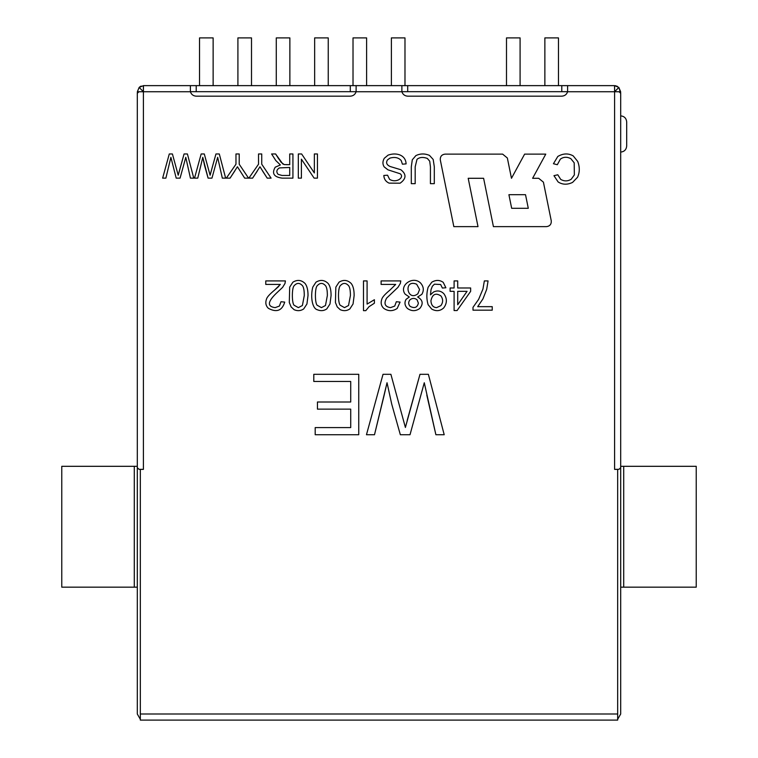 <?xml version="1.0" encoding="UTF-8"?>
<svg xmlns="http://www.w3.org/2000/svg" width="758" height="758" viewBox="0 0 758 758"><rect width="100%" height="100%" fill="white"/><g stroke="black" fill="none" stroke-linecap="round" stroke-linejoin="round"><path stroke-width="1.14" d="M190.381 91.68L356.127 91.68L190.381 91.68L190.391 85.635L196.218 85.635L196.218 91.68L196.218 85.635L350.3 85.635L190.391 85.635L190.391 91.68M356.118 91.737L356.118 85.635L356.118 91.737L401.882 91.737L401.882 85.635L401.882 91.68L567.619 91.68L401.873 91.68L401.882 85.635L401.882 91.737L356.118 91.737C355.161 94.504 353.219 95.982 350.3 96.171C353.219 95.982 355.161 94.504 356.118 91.737C355.161 94.504 353.219 95.982 350.3 96.171L196.218 96.171C193.29 95.982 191.348 94.504 190.391 91.737L143.404 91.737L143.404 469.392L140.325 469.392L140.325 713.998L617.675 713.998L617.675 469.392L614.596 469.392L614.596 91.737L567.609 91.737C566.652 94.504 564.71 95.982 561.782 96.171C564.71 95.982 566.652 94.504 567.609 91.737C566.652 94.504 564.71 95.982 561.782 96.171L407.7 96.171C404.781 95.982 402.839 94.504 401.882 91.737C402.839 94.504 404.781 95.982 407.7 96.171L561.782 96.171M199.534 37.9L213.131 37.9L199.534 37.9L199.534 85.635L199.534 37.9M213.131 85.635L213.131 37.9L213.131 85.635M237.908 37.9L251.504 37.9L237.908 37.9L237.908 85.635L237.908 37.9M251.504 85.635L251.504 37.9L251.504 85.635M276.282 37.9L289.869 37.9L276.282 37.9L276.282 85.635L276.282 37.9M289.869 85.635L289.869 37.9L289.869 85.635M314.646 37.9L328.242 37.9L314.646 37.9L314.646 85.635L314.646 37.9M328.242 85.635L328.242 37.9L328.242 85.635M353.02 37.9L366.616 37.9L353.02 37.9L353.02 85.635L353.02 37.9M366.616 85.635L366.616 37.9L366.616 85.635M391.384 37.9L404.98 37.9L391.384 37.9L391.384 85.635L391.384 37.9M404.98 85.635L404.98 37.9L404.98 85.635M506.496 37.9L520.092 37.9L506.496 37.9L506.496 85.635L506.496 37.9M520.092 85.635L520.092 37.9L520.092 85.635M544.869 37.9L558.466 37.9L544.869 37.9L544.869 85.635L544.869 37.9M558.466 85.635L558.466 37.9L558.466 85.635M138.96 91.737L143.404 91.737L138.96 91.737L137.302 93.291L137.302 467.724L137.302 93.291L138.96 91.737L137.359 91.737L137.359 93.007L137.359 91.737L138.96 91.737M331.075 295.535L329.995 303.986L326.764 308.932C323.856 310.922 320.653 311.178 317.166 309.7C312.362 308.402 310.249 297.041 312.77 287.121L315.982 282.175C320.426 279.484 324.481 279.92 328.148 283.473C330.109 285.946 331.094 289.963 331.075 295.535C331.094 289.963 330.109 285.946 328.148 283.473C330.109 285.946 331.094 289.963 331.075 295.535L329.995 303.986L326.764 308.932C323.856 310.922 320.653 311.178 317.166 309.7C320.653 311.178 323.856 310.922 326.764 308.932M367.09 304.091L374.395 299.713L374.395 303.219L369.042 306.687L365.801 310.647L363.48 310.647L363.48 280.915L367.09 280.915L367.09 304.091L374.395 299.713L374.395 303.219L369.042 306.687L365.801 310.647L369.042 306.687L374.395 303.219L374.395 299.713L367.09 304.091L367.09 280.915L363.48 280.915L363.48 310.647L363.48 280.915L367.09 280.915M381.103 284.421L381.103 280.915L400.764 280.915L400.338 283.454L397.931 287.377L386.618 298.131C383.595 303.579 384.893 306.744 390.503 307.634L394.738 306.061L396.33 301.722L400.082 302.101L397.183 308.459C392.606 311.443 388.096 311.377 383.662 308.288C381.113 305.758 380.516 302.641 381.89 298.946C382.449 297.051 385.121 294.104 389.906 290.115L395.704 284.421L381.103 284.421L381.103 280.915L400.764 280.915L400.338 283.454L397.931 287.377L386.618 298.131C383.595 303.579 384.893 306.744 390.503 307.634L394.738 306.061L396.33 301.722L400.082 302.101L396.33 301.722L394.738 306.061L390.503 307.634C384.893 306.744 383.595 303.579 386.618 298.131L397.931 287.377L400.338 283.454L400.764 280.915L381.103 280.915L381.103 284.421L395.704 284.421L389.906 290.115C385.121 294.104 382.449 297.051 381.89 298.946C380.516 302.641 381.113 305.758 383.662 308.288C388.096 311.377 392.606 311.443 397.183 308.459L400.082 302.101L397.183 308.459M409.32 297.013L406.051 299.353C404.27 302.556 404.706 305.578 407.349 308.402C411.537 311.377 415.678 311.396 419.79 308.459C423.533 303.797 422.822 299.988 417.658 297.013C422.822 299.988 423.533 303.797 419.79 308.459C415.678 311.396 411.537 311.377 407.349 308.402C404.706 305.578 404.27 302.556 406.051 299.353L409.32 297.013L405.16 294.151C398.623 285.738 412.74 275.296 420.595 283.037C423.713 286.638 424.129 290.409 421.836 294.35L417.658 297.013L421.836 294.35C424.129 290.409 423.713 286.638 420.595 283.037C412.74 275.296 398.623 285.738 405.16 294.151L409.32 297.013L405.16 294.151C398.623 285.738 412.74 275.296 420.595 283.037M442.369 288.04L440.654 284.515L434.448 284.184L432.363 286.23L431.018 289.698L430.487 294.862L433.481 292.048C437.338 290.2 440.777 290.731 443.809 293.64C447.248 298.425 447.22 303.181 443.714 307.909C440.19 311.102 436.21 311.5 431.747 309.112L428.099 304.678C426.441 299.069 426.441 293.28 428.099 287.32L431.785 282.194C435.878 279.797 439.697 279.854 443.222 282.346L445.884 287.765L442.369 288.04L445.884 287.765L443.222 282.346C439.697 279.854 435.878 279.797 431.785 282.194L428.099 287.32C426.441 293.28 426.441 299.069 428.099 304.678L431.747 309.112C436.21 311.5 440.19 311.102 443.714 307.909C447.22 303.181 447.248 298.425 443.809 293.64C440.777 290.731 437.338 290.2 433.481 292.048L430.487 294.862L431.018 289.698L432.363 286.23L434.448 284.184L440.654 284.515L442.369 288.04L440.654 284.515L442.369 288.04L445.884 287.765L443.222 282.346M454.099 280.915L454.099 287.983L454.099 280.915L457.709 280.915L457.709 287.983L470.652 287.983L470.652 291.337L457.074 310.553L454.099 310.553L454.099 291.337L450.1 291.337L450.1 287.983L454.099 287.983L450.1 287.983L450.1 291.337L454.099 291.337L454.099 310.553L457.074 310.553L470.652 291.337L470.652 287.983L457.709 287.983L457.709 280.915L454.099 280.915L457.709 280.915M482.95 289.054L478.639 299.334L482.95 289.054L484.353 280.915L488.076 280.915L486.693 289.366L482.931 298.908L477.692 306.668L492.236 306.668L492.236 310.174L473.001 310.174L473.001 307.341L478.639 299.334L482.95 289.054L484.353 280.915L488.076 280.915L484.353 280.915L482.95 289.054L478.639 299.334L473.001 307.341L473.001 310.174L492.236 310.174L492.236 306.668L477.692 306.668L482.931 298.908L486.693 289.366L488.076 280.915L486.693 289.366L482.931 298.908M389.053 183.133C385.746 181.598 384.003 179.04 383.823 175.477L387.556 175.202L389.574 179.324C396.519 183.673 404.886 177.192 400.148 173.753L387.944 169.82L384.154 166.855C382.487 164.192 382.525 161.35 384.278 158.299L388.105 155.115C392.549 153.59 396.624 153.59 400.319 155.115C403.967 156.849 405.89 159.777 406.108 163.88L402.422 164.192L401.238 160.573C398.604 157.598 394.852 156.773 389.982 158.09L387.499 159.9C385.765 162.676 386.637 164.884 390.124 166.504L400.868 169.745C406.61 174.255 406.354 178.736 400.11 183.19L389.053 183.133C385.746 181.598 384.003 179.04 383.823 175.477C384.003 179.04 385.746 181.598 389.053 183.133L400.11 183.19C406.354 178.736 406.61 174.255 400.868 169.745L390.124 166.504C386.637 164.884 385.765 162.676 387.499 159.9L389.982 158.09C394.852 156.773 398.604 157.598 401.238 160.573L402.422 164.192L406.108 163.88C405.89 159.777 403.967 156.849 400.319 155.115C396.624 153.59 392.549 153.59 388.105 155.115L384.278 158.299C382.525 161.35 382.487 164.192 384.154 166.855L387.944 169.82L400.148 173.753C404.886 177.192 396.519 183.673 389.574 179.324L387.556 175.202L389.574 179.324L387.556 175.202L383.823 175.477L387.556 175.202M429.464 155.371L433.197 159.474L434.306 166.798L434.306 183.654L430.421 183.654L430.421 166.798L429.72 161.179L427.294 158.403C422.983 156.878 419.553 157.19 416.995 159.351L415.185 166.798L415.185 183.654L411.3 183.654L411.3 166.798L412.295 159.796L415.905 155.579C420.292 153.504 424.812 153.438 429.464 155.371L433.197 159.474L434.306 166.798L434.306 183.654L434.306 166.798L433.197 159.474L429.464 155.371C424.812 153.438 420.292 153.504 415.905 155.579L412.295 159.796L411.3 166.798L411.3 183.654L415.185 183.654L415.185 166.798L416.995 159.351C419.553 157.19 422.983 156.878 427.294 158.403L429.72 161.179L430.421 166.798L430.421 183.654L430.421 166.798L429.72 161.179L427.294 158.403M558.115 181.948L553.956 175.676L557.784 174.776L560.721 179.419C564.255 181.418 567.742 181.361 571.191 179.267L574.365 174.918L574.185 162.809L570.821 158.649C566.984 156.669 563.488 156.83 560.351 159.142L557.32 164.713L553.435 163.728L557.803 156.461C563.166 153.324 568.301 153.144 573.219 155.892L577.719 161.454C579.861 167.092 579.794 172.369 577.53 177.268L572.574 182.413C567.306 184.924 562.483 184.762 558.115 181.948L553.956 175.676L558.115 181.948C562.483 184.762 567.306 184.924 572.574 182.413L577.53 177.268C579.794 172.369 579.861 167.092 577.719 161.454L573.219 155.892C568.301 153.144 563.166 153.324 557.803 156.461L553.435 163.728L557.32 164.713L560.351 159.142C563.488 156.83 566.984 156.669 570.821 158.649L574.185 162.809L574.365 174.918L571.191 179.267C567.742 181.361 564.255 181.418 560.721 179.419L557.784 174.776L560.721 179.419C564.255 181.418 567.742 181.361 571.191 179.267M178.215 175.231L184.071 153.969L178.954 172.388L184.071 153.969L187.416 153.969L193.764 178.139L190.429 178.139L185.786 157.342L180.072 178.139L176.207 178.139L170.891 157.342L165.879 178.139L162.648 178.139L169.28 153.969L172.417 153.969L178.215 175.231L172.417 153.969L169.28 153.969L162.648 178.139L165.879 178.139L170.891 157.342L176.207 178.139L180.072 178.139L185.786 157.342L190.429 178.139L193.764 178.139L187.416 153.969L184.071 153.969L187.416 153.969L193.764 178.139L190.429 178.139L185.786 157.342L180.072 178.139L176.207 178.139L170.891 157.342L165.879 178.139L162.648 178.139L169.28 153.969L172.417 153.969L177.448 172.407M215.954 153.969L210.108 175.231L215.954 153.969L210.847 172.388L215.954 153.969L219.299 153.969L225.647 178.139L222.321 178.139L217.669 157.342L211.956 178.139L208.099 178.139L204.66 165.907L202.774 157.342L208.099 178.139L211.956 178.139L217.669 157.342L222.321 178.139L225.647 178.139L219.299 153.969L215.954 153.969L219.299 153.969L225.647 178.139L222.321 178.139L217.669 157.342L211.956 178.139L208.099 178.139L202.774 157.342L197.762 178.139L194.531 178.139L201.164 153.969L204.3 153.969L210.108 175.231L204.3 153.969L201.164 153.969L194.531 178.139L197.762 178.139L202.774 157.342L204.66 165.907M235.975 153.969L235.975 164.211L235.975 153.969L239.206 153.969L239.206 164.211L248.548 178.139L244.673 178.139L237.425 166.76L230.062 178.139L226.339 178.139L235.975 164.211L226.339 178.139L230.062 178.139L237.425 166.76L244.673 178.139L248.548 178.139L239.206 164.211L239.206 153.969L235.975 153.969L239.206 153.969M258.525 153.969L258.525 164.211L258.525 153.969L261.737 153.969L261.737 164.211L271.089 178.139L267.214 178.139L259.956 166.76L252.613 178.139L248.88 178.139L258.525 164.211L248.88 178.139L252.613 178.139L259.956 166.76L267.214 178.139L271.089 178.139L261.737 164.211L261.737 153.969L258.525 153.969L261.737 153.969M289.717 153.969L289.717 164.685L289.717 153.969L292.929 153.969L292.929 178.139L282.184 178.139C273.903 177.069 271.582 173.421 275.22 167.196L280.384 164.95L275.798 160.544L271.601 153.969L275.609 153.969L282.762 163.936L284.222 164.581L289.717 164.685L284.222 164.581L282.762 163.936L275.609 153.969L271.601 153.969L275.798 160.544L280.384 164.95L275.22 167.196C271.582 173.421 273.903 177.069 282.184 178.139L292.929 178.139L292.929 153.969L289.717 153.969L292.929 153.969L292.929 178.139L282.184 178.139C273.903 177.069 271.582 173.421 275.22 167.196M314.352 153.969L314.352 172.947L314.352 153.969L317.441 153.969L317.441 178.139L314.125 178.139L301.4 159.161L301.4 178.139L298.311 178.139L298.311 153.969L301.627 153.969L314.352 172.947L301.627 153.969L298.311 153.969L298.311 178.139L301.4 178.139L301.4 159.161L314.125 178.139L317.441 178.139L317.441 153.969L314.352 153.969L317.441 153.969L317.441 178.139L314.125 178.139M313.793 381.464L313.793 374.31L313.793 381.464L313.793 374.31L358.752 374.31L358.752 434.732L315.195 434.732L315.195 427.588L350.717 427.588L350.717 409.14L317.45 409.14L317.45 401.996L350.717 401.996L350.717 381.464L313.793 381.464L350.717 381.464L350.717 401.996L317.45 401.996L317.45 409.14L350.717 409.14L350.717 427.588L315.195 427.588L315.195 434.732L358.752 434.732L358.752 374.31L313.793 374.31L358.752 374.31L358.752 434.732L315.195 434.732L315.195 427.588M387.035 382.743L383.984 395.884L387.035 382.743L391.734 404.156L387.035 382.743L374.499 434.732L383.984 395.884L374.499 434.732L366.465 434.732L383.017 374.31L390.891 374.31L405.397 427.465L419.979 374.31L407.207 420.349L419.979 374.31L428.374 374.31L444.207 434.732L435.888 434.732L424.281 382.743L410.012 434.732L400.338 434.732L391.734 404.156L387.035 382.743L391.734 404.156L400.338 434.732L410.012 434.732L424.281 382.743L435.888 434.732L444.207 434.732L428.374 374.31L419.979 374.31L428.374 374.31L444.207 434.732L435.888 434.732L426.811 395.117M493.42 226.633L483.613 178.291L468.198 178.291L478.004 226.633L453.834 226.633L440.303 159.919C440.104 156.527 441.677 154.604 445.031 154.12L502.611 154.12L507.348 157.996L511.47 178.291L524.621 154.12L545.769 154.12L532.618 178.291L538.682 178.291L543.42 182.166L551.265 220.834C551.464 224.226 549.882 226.149 546.527 226.633L493.42 226.633L546.527 226.633L493.42 226.633L483.613 178.291L468.198 178.291L478.004 226.633L453.834 226.633L478.004 226.633M354.138 295.535L353.057 303.986L349.845 308.932C346.899 310.932 343.696 311.187 340.247 309.7L337.244 306.924L335.434 302.527L335.832 287.121L339.044 282.175C343.44 279.484 347.496 279.91 351.2 283.473C353.171 285.946 354.157 289.973 354.138 295.535C354.157 289.973 353.171 285.946 351.2 283.473C353.171 285.946 354.157 289.973 354.138 295.535L353.057 303.986L349.845 308.932C346.899 310.932 343.696 311.187 340.247 309.7L337.244 306.924L335.434 302.527L337.244 306.924L340.247 309.7M308.023 295.535L306.933 303.986L303.702 308.932C300.765 310.932 297.562 311.187 294.104 309.7L291.129 306.924L289.3 302.527L289.689 287.121L292.901 282.175C297.307 279.484 301.362 279.91 305.067 283.473C307.047 285.946 308.032 289.973 308.023 295.535C308.032 289.973 307.047 285.946 305.067 283.473C307.047 285.946 308.032 289.973 308.023 295.535L306.933 303.986L303.702 308.932C300.765 310.932 297.562 311.187 294.104 309.7L291.129 306.924L289.3 302.527L291.129 306.924L294.104 309.7M278.811 286.391L274.576 290.115C269.763 294.113 267.091 297.051 266.551 298.946C265.186 302.65 265.774 305.768 268.313 308.288C276.613 312.789 282.09 310.723 284.724 302.101C282.09 310.723 276.613 312.789 268.313 308.288C265.774 305.768 265.186 302.65 266.551 298.946C267.091 297.051 269.763 294.113 274.576 290.115L280.346 284.421L265.764 284.421L265.764 280.915L285.415 280.915L284.999 283.454L282.601 287.377L277.826 291.868C267.574 301.286 266.683 306.545 275.163 307.634L279.389 306.061L281 301.722L284.724 302.101L281 301.722L279.389 306.061L275.163 307.634C266.683 306.545 267.574 301.286 277.826 291.868L282.601 287.377L284.999 283.454L285.415 280.915L265.764 280.915L265.764 284.421L280.346 284.421L274.576 290.115C269.763 294.113 267.091 297.051 266.551 298.946C265.186 302.65 265.774 305.768 268.313 308.288C276.613 312.789 282.09 310.723 284.724 302.101L281 301.722L279.389 306.061L281 301.722M620.698 463.29L620.698 713.998L620.698 463.29M137.302 713.998L137.302 463.29L137.302 713.998L140.325 719.266L137.302 713.998M614.596 720.1L143.404 720.1L617.675 720.1L617.675 713.998L617.675 720.1L614.596 720.1M567.609 91.737L614.596 91.737L614.596 85.635L567.609 85.635L567.609 91.737L567.609 85.635L567.609 91.68L567.609 85.635L407.7 85.635L561.782 85.635L561.782 91.68L561.782 85.635L614.539 85.635L618.85 87.426L620.641 91.737L618.841 87.416L614.539 85.635L614.596 91.737L618.85 87.426L620.641 91.737L619.04 91.737L620.698 93.291L620.698 467.724L620.698 93.291L619.04 91.737L620.641 91.737L620.641 93.007L618.85 87.426L614.577 91.699L619.04 91.737L614.596 91.737L614.596 469.392L617.675 469.392L617.675 713.998L140.325 713.998L140.325 469.392L143.404 469.392M140.325 720.1L140.325 713.998L140.325 720.1L143.404 720.1L140.325 720.1M614.596 469.392L618.916 469.335L614.596 469.335M618.916 469.335L620.698 467.724L618.916 469.335M143.404 469.335L139.084 469.335L143.404 469.335L143.404 91.737L139.15 87.426L137.359 91.737L139.15 87.426L143.423 91.699L143.461 85.635L139.131 87.435M137.302 467.724L139.084 469.335L137.302 467.724M617.675 719.266L620.698 713.998L617.675 719.266M620.698 466.312L696.232 466.312L623.72 466.312L623.72 587.166L620.698 587.166L696.232 587.166L623.72 587.166L623.72 466.312L620.698 466.312M696.232 587.166L696.232 466.312L696.232 587.166M137.302 587.166L61.768 587.166L134.28 587.166L134.28 466.312L137.302 466.312L61.768 466.312L134.28 466.312L134.28 587.166L137.302 587.166M61.768 466.312L61.768 587.166L61.768 466.312M508.912 194.702L525.521 194.702L528.288 208.298L511.669 208.298L508.912 194.702L511.669 208.298L528.288 208.298L525.521 194.702L508.912 194.702M546.527 226.633C549.882 226.149 551.464 224.226 551.265 220.834C551.464 224.226 549.882 226.149 546.527 226.633M551.265 220.834L543.42 182.166L538.682 178.291L543.42 182.166M538.682 178.291L532.618 178.291L545.769 154.12L524.621 154.12L545.769 154.12M524.621 154.12L511.47 178.291L507.348 157.996L502.611 154.12L507.348 157.996M502.611 154.12L445.031 154.12C441.677 154.604 440.104 156.527 440.303 159.919C440.104 156.527 441.677 154.604 445.031 154.12M440.303 159.919L453.834 226.633M424.281 382.743L410.012 434.732L400.338 434.732L391.734 404.156M366.465 434.732L374.499 434.732L366.465 434.732L383.017 374.31L366.465 434.732M390.891 374.31L383.017 374.31L390.891 374.31L405.397 427.465L390.891 374.31M419.979 374.31L405.397 427.465M317.45 409.14L317.45 401.996M301.4 178.139L298.311 178.139L298.311 153.969L301.627 153.969M280.384 164.95L275.798 160.544L271.601 153.969L275.609 153.969L281.123 162.307L284.222 164.581M289.717 175.458L282.052 175.458L289.717 175.458L289.717 167.471L289.717 175.458L282.052 175.458L278.11 174.349C276.092 171.905 276.518 169.754 279.38 167.916L289.717 167.471L279.38 167.916C276.518 169.754 276.092 171.905 278.11 174.349L282.052 175.458L278.11 174.349M289.717 164.685L286.003 164.685M278.802 159L275.609 153.969M289.717 167.471L279.38 167.916M271.089 178.139L267.214 178.139L262.448 170.825M259.956 166.76L252.613 178.139L248.88 178.139M252.613 178.139L257.303 171.033M248.548 178.139L244.673 178.139L237.425 166.76L230.062 178.139L226.339 178.139M230.062 178.139L234.753 171.033M201.552 162.6L197.762 178.139L194.531 178.139L201.164 153.969L204.3 153.969L209.331 172.407M574.365 174.918L574.185 162.809L574.365 174.918M560.351 159.142C563.488 156.83 566.984 156.669 570.821 158.649C566.984 156.669 563.488 156.83 560.351 159.142L557.32 164.713L553.435 163.728L557.803 156.461M573.219 155.892L577.719 161.454M577.53 177.268L572.574 182.413M557.784 174.776L553.956 175.676L557.784 174.776L560.721 179.419M415.185 183.654L415.185 166.798L415.185 183.654L411.3 183.654L411.3 166.798L412.295 159.796L415.905 155.579M430.421 183.654L434.306 183.654L430.421 183.654L430.421 166.798M415.185 166.798L416.995 159.351M384.154 166.855C382.487 164.192 382.525 161.35 384.278 158.299L388.105 155.115M400.319 155.115C403.967 156.849 405.89 159.777 406.108 163.88L402.422 164.192L401.238 160.573C398.604 157.598 394.852 156.773 389.982 158.09L387.499 159.9M390.124 166.504L400.868 169.745C406.61 174.255 406.354 178.736 400.11 183.19M387.944 169.82L400.148 173.753M401.238 160.573L402.422 164.192M492.236 306.668L492.236 310.174L473.001 310.174L473.001 307.341M470.652 287.983L470.652 291.337L457.074 310.553L454.099 310.553M450.1 291.337L450.1 287.983M467.07 291.337L457.709 304.754L457.709 291.337L467.07 291.337L457.709 291.337L457.709 304.754L467.07 291.337M433.481 292.048C437.338 290.2 440.777 290.731 443.809 293.64M431.747 309.112L428.099 304.678M430.923 300.812C431.236 305.161 433.131 307.435 436.599 307.634C433.131 307.435 431.236 305.161 430.923 300.812C432.335 294.18 435.67 292.55 440.929 295.923C443.222 299.183 443.193 302.414 440.853 305.645L436.599 307.634C433.131 307.435 431.236 305.161 430.923 300.812C432.335 294.18 435.67 292.55 440.929 295.923C443.222 299.183 443.193 302.414 440.853 305.645C443.193 302.414 443.222 299.183 440.929 295.923C435.67 292.55 432.335 294.18 430.923 300.812C431.236 305.161 433.131 307.435 436.599 307.634L440.853 305.645M430.487 294.862L431.018 289.698L432.363 286.23L434.448 284.184M417.042 299.751C414.768 297.979 412.428 297.97 410.031 299.732C412.428 297.97 414.768 297.979 417.042 299.751C414.768 297.979 412.428 297.97 410.031 299.732C408.23 301.949 408.24 304.147 410.069 306.317C408.24 304.147 408.23 301.949 410.031 299.732C412.428 297.97 414.768 297.979 417.042 299.751L418.388 303.162C417.27 307.606 414.493 308.658 410.069 306.317C414.493 308.658 417.27 307.606 418.388 303.162L417.042 299.751L418.388 303.162M419.572 289.48L416.654 284.222C403.114 278.565 406.999 302.423 417.895 293.744C406.999 302.423 403.114 278.565 416.654 284.222L419.572 289.48L417.895 293.744L419.572 289.48L416.654 284.222L419.572 289.48M417.658 297.013C422.822 299.988 423.533 303.797 419.79 308.459M416.654 284.222C403.114 278.565 406.999 302.423 417.895 293.744M410.031 299.732C408.23 301.949 408.24 304.147 410.069 306.317M383.662 308.288C381.113 305.758 380.516 302.641 381.89 298.946C382.449 297.051 385.121 294.104 389.906 290.115M363.48 310.647L365.801 310.647L363.48 310.647M369.042 306.687L374.395 303.219M348.699 285.813C345.847 282.611 343.014 282.611 340.2 285.813C337.916 288.04 337.926 303.039 340.2 305.228L344.502 307.634L340.2 305.228C337.926 303.039 337.916 288.04 340.2 285.813C343.014 282.611 345.847 282.611 348.699 285.813C349.845 287.415 350.414 290.646 350.414 295.516L348.538 305.502L350.414 295.516L348.538 305.502L344.502 307.634L348.538 305.502L350.414 295.516C350.414 290.646 349.845 287.415 348.699 285.813C345.847 282.611 343.014 282.611 340.2 285.813C337.916 288.04 337.926 303.039 340.2 305.228C337.926 303.039 337.916 288.04 340.2 285.813C343.014 282.611 345.847 282.611 348.699 285.813M339.044 282.175C343.44 279.484 347.496 279.91 351.2 283.473C347.496 279.91 343.44 279.484 339.044 282.175L335.832 287.121L335.434 302.527M340.2 305.228L344.502 307.634M327.352 295.516C327.361 290.646 326.783 287.415 325.618 285.813C326.783 287.415 327.361 290.646 327.352 295.516L325.485 305.502L327.352 295.516L325.485 305.502L321.42 307.634L317.128 305.228L321.42 307.634L325.485 305.502L327.352 295.516C327.361 290.646 326.783 287.415 325.618 285.813C322.823 282.611 319.999 282.611 317.147 285.813C314.835 288.04 314.845 303.039 317.128 305.228C314.845 303.039 314.835 288.04 317.147 285.813C319.999 282.611 322.823 282.611 325.618 285.813M315.982 282.175C320.426 279.484 324.481 279.92 328.148 283.473C324.481 279.92 320.426 279.484 315.982 282.175L312.77 287.121C310.249 297.041 312.362 308.402 317.166 309.7M317.128 305.228C314.845 303.039 314.835 288.04 317.147 285.813C314.835 288.04 314.845 303.039 317.128 305.228L321.42 307.634M302.565 285.813C299.704 282.611 296.871 282.611 294.066 285.813C291.773 288.04 291.792 303.039 294.066 305.228L298.368 307.634L294.066 305.228C291.792 303.039 291.773 288.04 294.066 285.813C296.871 282.611 299.704 282.611 302.565 285.813C303.702 287.415 304.28 290.646 304.28 295.516L302.404 305.502L304.28 295.516L302.404 305.502L298.368 307.634L302.404 305.502L304.28 295.516C304.28 290.646 303.702 287.415 302.565 285.813C299.704 282.611 296.871 282.611 294.066 285.813C291.773 288.04 291.792 303.039 294.066 305.228C291.792 303.039 291.773 288.04 294.066 285.813C296.871 282.611 299.704 282.611 302.565 285.813M292.901 282.175C297.307 279.484 301.362 279.91 305.067 283.473C301.362 279.91 297.307 279.484 292.901 282.175L289.689 287.121L289.3 302.527M294.066 305.228L298.368 307.634M265.764 284.421L265.764 280.915L285.415 280.915L284.999 283.454L282.601 287.377L277.826 291.868C267.574 301.286 266.683 306.545 275.163 307.634M626.686 121.886L626.686 146.057C626.298 149.705 624.289 151.723 620.641 152.102C624.289 151.723 626.298 149.705 626.686 146.057L626.686 121.886C626.298 118.248 624.289 116.23 620.641 115.851C624.289 116.23 626.298 118.248 626.686 121.886M139.15 87.426L143.461 85.635L190.391 85.635L190.391 91.737C191.348 94.504 193.29 95.982 196.218 96.171L350.3 96.171M356.118 85.635L356.118 91.68L356.118 85.635L350.3 85.635L350.3 91.68L350.3 85.635L401.882 85.635L356.118 85.635M139.728 86.914L140.344 86.497M140.514 86.393L141.187 86.08M617.486 86.393L615.212 85.673M407.7 85.635L407.7 91.68L407.7 85.635L401.882 85.635L407.7 85.635M143.404 91.737L190.391 91.737L190.391 85.635L143.404 85.635L143.404 91.737"/></g></svg>
